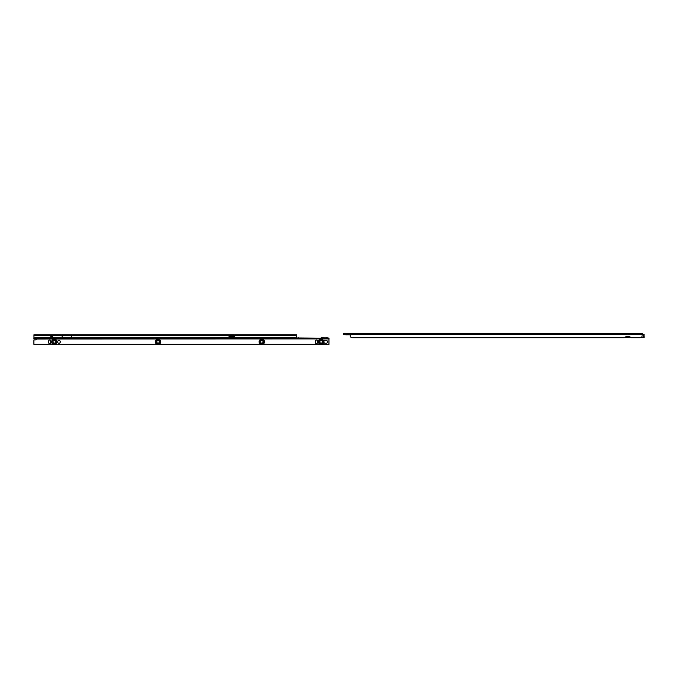 <?xml version="1.0" encoding="UTF-8"?>
<svg xmlns="http://www.w3.org/2000/svg" width="678" height="678" viewBox="0 0 678 678"><rect width="100%" height="100%" fill="white"/><g stroke="black" fill="none" stroke-linecap="round" stroke-linejoin="round"><path stroke-width="1.02" d="M641.49 333.618L642.88 334.144A0.831 0.831 0 0 0 642.202 333.627L346.255 333.618M346.839 333.618L348.441 333.618M350.297 334.779L345.89 334.779A0.695 0.695 0 0 1 345.339 334.5M345.483 334.644L343.348 334.322L343.348 333.618L350.221 333.881L350.297 335.864A1.856 1.856 0 0 0 352.145 337.712L624.235 337.712A5.56 5.56 0 0 1 631.26 337.712L640.252 337.712A1.856 1.856 0 0 0 642.108 335.864L642.108 333.627L642.236 334.398L641.524 334.322M345.195 333.822L345.195 334.5L343.509 334.313L343.509 333.627L344.297 333.618M343.483 334.313L343.483 333.618L344.882 333.618M642.236 334.398L642.88 334.144A0.831 0.831 0 0 1 642.939 334.44L642.939 334.356A0.737 0.737 0 0 0 642.202 333.618L642.202 333.618M642.244 337.424L643.507 337.424L642.244 337.424M345.195 334.5L350.221 334.568L350.221 333.881L642.108 333.881M624.319 337.644L631.176 337.644M630.032 336.949L625.472 336.949M625.328 337.644L625.328 337.017M630.176 337.644L630.176 337.017M343.483 333.618L345 333.627M642.108 334.534L644.007 334.466L642.108 334.44M642.108 334.618L644.1 334.407L643.634 334.618L643.634 337.246L644.1 337.466L643.507 337.424M641.685 337.424L641.007 337.551M644.007 334.466L644.1 337.313L641.38 337.339M54.282 343.127A1.271 1.271 90 0 0 55.545 341.865A1.271 1.271 90 0 0 54.282 340.593A1.271 1.271 90 0 0 53.011 341.865A1.271 1.271 90 0 0 54.282 343.127M54.282 343.619A1.754 1.754 90 0 0 56.045 341.865A1.754 1.754 90 0 0 54.282 340.102A1.754 1.754 90 0 0 52.528 341.865A1.754 1.754 90 0 0 54.282 343.619M320.219 344.382A2.661 2.661 -90 0 1 321.084 339.195A2.661 2.661 -90 0 1 321.948 344.382L33.9 344.382L33.9 339.932L33.9 344.382M54.282 339.432A2.432 2.432 90 0 0 51.85 341.865A2.432 2.432 90 0 0 54.282 344.297A2.432 2.432 90 0 0 56.715 341.865A2.432 2.432 90 0 0 54.282 339.432A2.432 2.432 90 0 1 56.715 341.865A2.432 2.432 90 0 1 54.282 344.297A2.432 2.432 90 0 0 56.715 341.865A2.432 2.432 90 0 0 54.282 339.432C51.147 341.059 51.147 342.678 54.282 344.297M158.033 343.127A1.271 1.271 90 0 0 159.305 341.865A1.271 1.271 90 0 0 158.033 340.593A1.271 1.271 90 0 0 156.771 341.865A1.271 1.271 90 0 0 158.033 343.127M158.042 343.619A1.754 1.754 90 0 0 159.796 341.865A1.754 1.754 90 0 0 158.042 340.102A1.754 1.754 90 0 0 156.279 341.865A1.754 1.754 90 0 0 158.042 343.619M158.042 344.297L158.042 344.297A2.432 2.432 90 0 0 160.466 341.865A2.432 2.432 90 0 0 158.042 339.432A2.432 2.432 90 0 0 155.609 341.865A2.432 2.432 90 0 0 158.042 344.297A2.432 2.432 90 0 0 160.466 341.865A2.432 2.432 90 0 0 158.042 339.432C154.898 341.059 154.898 342.678 158.042 344.297M261.793 343.127A1.271 1.271 90 0 0 263.056 341.865A1.271 1.271 90 0 0 261.793 340.593A1.271 1.271 90 0 0 260.522 341.865A1.271 1.271 90 0 0 261.793 343.127M261.793 343.619A1.754 1.754 90 0 0 263.556 341.865A1.754 1.754 90 0 0 261.793 340.102A1.754 1.754 90 0 0 260.038 341.865A1.754 1.754 90 0 0 261.793 343.619M261.793 339.432A2.432 2.432 90 0 0 259.36 341.865A2.432 2.432 90 0 0 261.793 344.297A2.432 2.432 90 0 0 264.225 341.865A2.432 2.432 90 0 0 261.793 339.432A2.432 2.432 90 0 1 264.225 341.865A2.432 2.432 90 0 1 261.793 344.297A2.432 2.432 90 0 0 264.225 341.865A2.432 2.432 90 0 0 261.793 339.432C258.657 341.059 258.657 342.678 261.793 344.297M321.084 343.127A1.271 1.271 90 0 0 322.347 341.865A1.271 1.271 90 0 0 321.084 340.593A1.271 1.271 90 0 0 319.813 341.865A1.271 1.271 90 0 0 321.084 343.127M321.084 343.619A1.754 1.754 90 0 0 322.838 341.865A1.754 1.754 90 0 0 321.084 340.102A1.754 1.754 90 0 0 319.321 341.865A1.754 1.754 90 0 0 321.084 343.619M321.084 344.297L321.084 344.297A2.432 2.432 90 0 0 323.516 341.865A2.432 2.432 90 0 0 321.084 339.432A2.432 2.432 90 0 0 318.652 341.865A2.432 2.432 90 0 0 321.084 344.297A2.432 2.432 90 0 0 323.516 341.865A2.432 2.432 90 0 0 321.084 339.432A2.432 2.432 90 0 1 323.516 341.865A2.432 2.432 90 0 1 321.084 344.297C317.948 342.678 317.948 341.059 321.084 339.432M231.961 336.805L231.503 336.805L231.961 336.805M58.918 340.492A1.39 1.39 90 0 0 57.528 341.882A1.39 1.39 90 0 0 58.918 343.271A1.39 1.39 90 0 0 60.3 341.882A1.39 1.39 90 0 0 58.918 340.492A1.39 1.39 90 0 1 60.308 341.882A1.39 1.39 90 0 1 58.918 343.271M49.655 343.738A0.924 0.924 90 0 0 50.579 342.805L50.579 340.958A0.924 0.924 90 0 0 49.655 340.025A0.924 0.924 90 0 0 48.723 340.958L48.723 342.805A0.924 0.924 90 0 0 49.655 343.738A0.924 0.924 90 0 0 50.579 342.805L50.579 340.958A0.924 0.924 90 0 0 49.647 340.025M316.448 343.738A0.924 0.924 90 0 0 317.38 342.805L317.372 340.958A0.924 0.924 90 0 0 316.448 340.025A0.924 0.924 90 0 0 315.524 340.958L315.524 342.805A0.924 0.924 90 0 0 316.448 343.738A0.924 0.924 90 0 0 317.372 342.805L317.38 340.958A0.924 0.924 90 0 0 316.448 340.025M321.948 344.382L328.957 344.382L328.957 338.856L305.236 338.856M302.685 338.856L260.767 338.856M258.225 338.856L157.016 338.856M154.465 338.856L53.257 338.856M50.714 338.856L36.536 338.856M327.152 338.508L326.423 337.822L329 338.856L33.908 338.856L33.908 338.161L33.942 338.856M296.583 337.915L297.04 337.983L296.583 338.593L296.583 334.822L234.512 334.822L234.52 335.517L228.52 335.652L228.944 334.822L228.52 335.652L62.122 335.652L62.054 334.822L33.951 334.822L33.942 338.839L320.957 338.797M228.494 337.898L228.952 338.661L234.978 338.585L234.52 337.89L232.834 337.72L232.834 335.974L234.52 335.974A0.466 0.466 90 0 0 234.952 335.652L234.512 334.822L228.944 334.822L228.952 335.517L228.944 334.822L62.054 334.822M228.961 337.89L228.494 338.585L229.113 337.763L50.104 337.78L50.774 337.78L51.087 338.678L66.376 338.678L66.698 337.83M33.951 335.517L33.942 338.153M33.951 334.822L34.637 334.822M33.951 337.763L50.774 337.763L50.774 335.652L33.951 335.652M326.177 343.271A1.39 1.39 90 0 0 327.567 341.882A1.39 1.39 90 0 0 326.177 340.492L325.254 340.492A1.39 1.39 90 0 0 323.864 341.882A1.39 1.39 90 0 0 325.254 343.271L326.177 343.271A1.39 1.39 90 0 0 327.567 341.882A1.39 1.39 90 0 0 326.177 340.492M320.694 338.856L321.635 338.856M326.152 338.856L325.033 338.458L325.787 338.39L321.881 338.458M321.847 338.508L297.04 338.669M320.736 338.085L322.042 337.695L321.143 338.136M321.448 337.695L322.957 337.695M297.04 337.983L321.067 338.161M327.152 337.822L329 338.144L329 338.831L327.11 338.856M325.94 338.458L326.762 338.161M325.982 338.508L326.838 338.788M329 338.144L329 338.831M232.834 337.72L230.63 337.72L230.63 335.974L232.834 335.974M228.52 335.652A0.466 0.466 90 0 0 228.961 335.974L229.113 337.89L230.63 337.72M230.537 337.72L230.537 335.974L229.113 335.974M234.52 337.89L234.978 338.585L234.978 337.898M234.52 335.974A0.466 0.466 90 0 0 234.952 335.652L234.52 334.822L234.952 335.652L296.583 335.652M228.774 337.975L234.707 337.975M50.714 337.966L66.749 337.958M328.957 338.898L36.604 338.992L36.671 338.161M35.29 339.932A1.39 1.39 90 0 0 36.612 338.992A1.39 1.39 90 0 1 35.29 339.932L33.9 339.932M51.079 334.822L50.774 335.652L51.74 335.652L51.74 337.83M234.359 337.89L234.359 335.974M322.042 337.695L324.855 337.695M326.677 338.136L325.787 337.695M50.774 337.83L50.104 337.78M350.297 334.703L642.108 334.703M349.602 333.822L349.602 334.5M346.136 333.627L642.108 333.627M629.692 336.813L625.811 336.813M641.49 337.246L643.634 337.339M54.282 339.627A2.237 2.237 90 0 0 52.045 341.865A2.237 2.237 90 0 0 54.282 344.093A2.237 2.237 90 0 0 56.511 341.865A2.237 2.237 90 0 0 54.282 339.627M55.147 344.382A2.661 2.661 90 0 0 54.282 339.195A2.661 2.661 90 0 0 53.418 344.382M158.033 339.627A2.237 2.237 90 0 0 155.804 341.865A2.237 2.237 90 0 0 158.033 344.093A2.237 2.237 90 0 0 160.271 341.865A2.237 2.237 90 0 0 158.033 339.627M158.033 344.297A2.432 2.432 90 0 0 160.466 341.865A2.432 2.432 90 0 0 158.033 339.432M158.898 344.382A2.661 2.661 90 0 0 158.042 339.195A2.661 2.661 90 0 0 157.177 344.382M261.793 339.627A2.237 2.237 90 0 0 259.555 341.865A2.237 2.237 90 0 0 261.793 344.093A2.237 2.237 90 0 0 264.022 341.865A2.237 2.237 90 0 0 261.793 339.627M262.657 344.382A2.661 2.661 90 0 0 261.793 339.195A2.661 2.661 90 0 0 260.928 344.382M321.084 339.627A2.237 2.237 90 0 0 318.846 341.865A2.237 2.237 90 0 0 321.084 344.093A2.237 2.237 90 0 0 323.313 341.865A2.237 2.237 90 0 0 321.084 339.627M228.494 338.585L66.834 338.602M50.63 338.585L33.951 338.585L33.951 337.898M71.58 337.763L71.571 334.822M296.583 338.585L234.978 338.585M298.439 337.822L298.439 338.508M229.639 337.856L229.639 335.974M232.935 337.72L232.935 335.974M233.834 337.856L233.834 335.974M296.583 337.763L234.359 337.763M228.952 337.983L228.952 338.661M234.512 337.983L234.512 338.661M51.087 337.991L51.087 338.678M297.506 337.983L297.506 338.669M297.973 337.907L297.973 338.593M66.368 337.991L66.376 338.678M52.333 334.822L52.401 335.652L51.74 335.652A0.831 0.534 90 0 1 52.265 334.822M62.122 337.83L62.122 335.652L52.401 335.652L52.401 337.83M327.067 338.085L326.364 337.695"/></g></svg>
